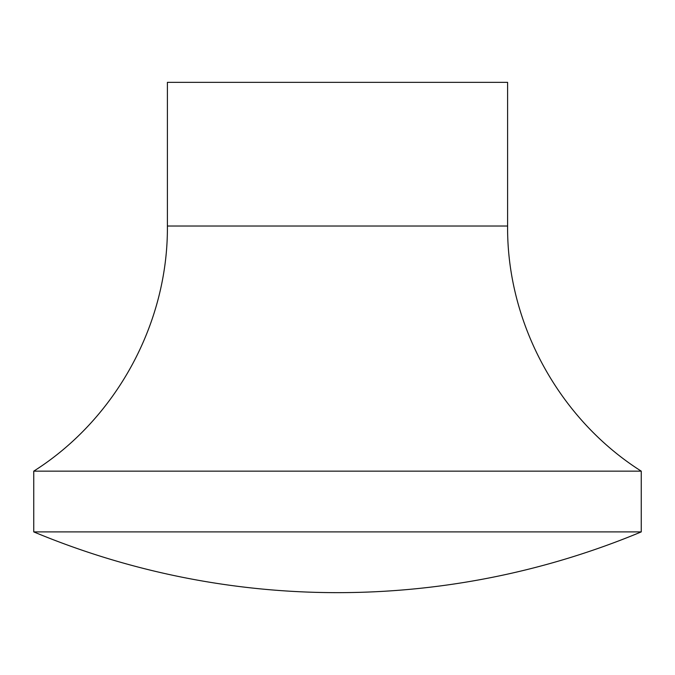 <?xml version="1.0" encoding="UTF-8"?>
<svg xmlns="http://www.w3.org/2000/svg" width="675" height="675" viewBox="0 0 675 675"><rect width="100%" height="100%" fill="white"/><g stroke="black" fill="none" stroke-linecap="round" stroke-linejoin="round"><path stroke-width="1.01" d="M641.25 471.15L33.75 471.15C116.033 419.048 168.176 323.426 167.4 226.032L167.4 82.35L507.6 82.35L507.6 226.032C506.824 323.426 558.967 419.048 641.25 471.15L641.25 531.9L33.75 531.9A789.75 789.75 0 0 0 641.25 531.9M167.4 226.032L507.6 226.032M33.75 471.15L33.75 531.9"/></g></svg>
